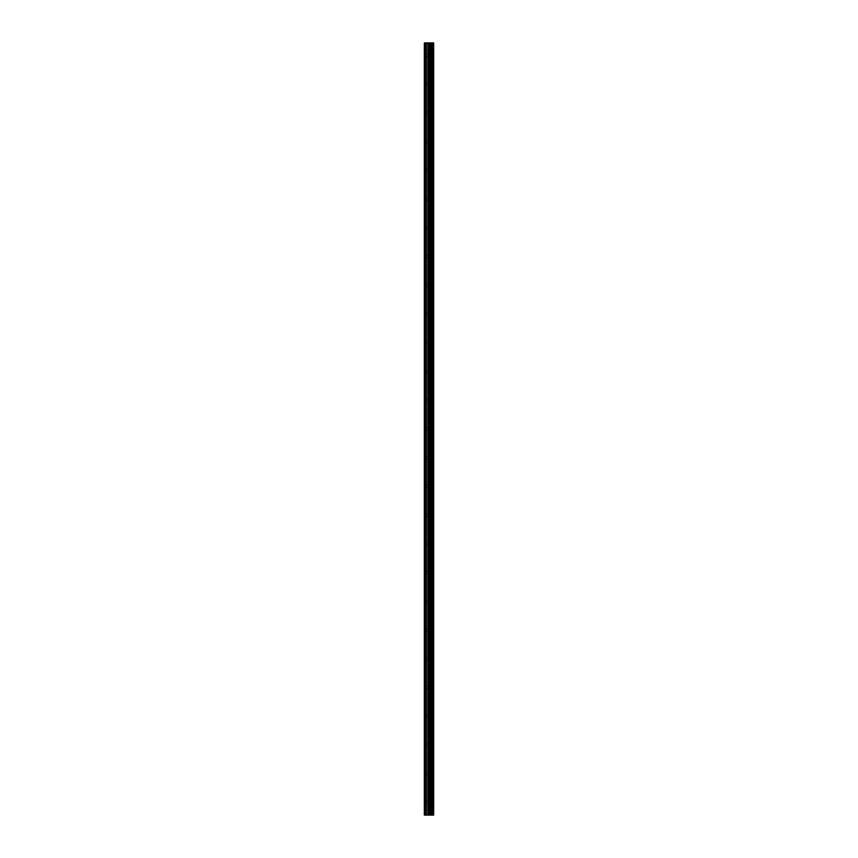 <?xml version="1.0" encoding="UTF-8"?>
<svg xmlns="http://www.w3.org/2000/svg" width="858" height="858" viewBox="0 0 858 858"><rect width="100%" height="100%" fill="white"/><g stroke="black" fill="none" stroke-linecap="round" stroke-linejoin="round"><path stroke-width="0.64" stroke-dasharray="4.29 3.22" d="M430.255 802.53L430.255 803.699L430.255 802.53M424.335 802.53L424.335 803.699L424.335 802.53M430.255 773.798L430.255 772.629L430.255 773.798M424.335 773.798L424.335 772.629L424.335 773.798M430.255 745.066L430.255 743.897L430.255 745.066M424.335 745.066L424.335 743.897L424.335 745.066M430.255 716.333L430.255 717.503L430.255 716.333M424.335 716.333L424.335 717.503L424.335 716.333M430.255 687.601L430.255 686.432L430.255 687.601M424.335 687.601L424.335 686.432L424.335 687.601M430.255 658.869L430.255 657.7L430.255 658.869M424.335 658.869L424.335 657.7L424.335 658.869M430.255 630.126L430.255 631.295L430.255 630.126M424.335 630.126L424.335 631.295L424.335 630.126M430.255 601.394L430.255 602.563L430.255 601.394M424.335 601.394L424.335 602.563L424.335 601.394M430.255 572.661L430.255 573.83L430.255 572.661M424.335 572.661L424.335 573.83L424.335 572.661M430.255 543.929L430.255 542.76L430.255 543.929M424.335 543.929L424.335 542.76L424.335 543.929M430.255 515.197L430.255 514.028L430.255 515.197M424.335 515.197L424.335 514.028L424.335 515.197M430.255 486.465L430.255 487.634L430.255 486.465M424.335 486.465L424.335 487.634L424.335 486.465M430.255 457.732L430.255 456.563L430.255 457.732M424.335 457.732L424.335 456.563L424.335 457.732M430.255 429L430.255 427.831L430.255 429M424.335 429L424.335 427.831L424.335 429M430.255 400.268L430.255 401.437L430.255 400.268M424.335 400.268L424.335 401.437L424.335 400.268M430.255 371.535L430.255 370.366L430.255 371.535M424.335 371.535L424.335 370.366L424.335 371.535M430.255 342.803L430.255 343.972L430.255 342.803M424.335 342.803L424.335 343.972L424.335 342.803M430.255 314.071L430.255 315.24L430.255 314.071M424.335 314.071L424.335 315.24L424.335 314.071M430.255 285.339L430.255 284.17L430.255 285.339M424.335 285.339L424.335 284.17L424.335 285.339M430.255 256.606L430.255 255.437L430.255 256.606M424.335 256.606L424.335 255.437L424.335 256.606M430.255 227.874L430.255 226.705L430.255 227.874M424.335 227.874L424.335 226.705L424.335 227.874M430.255 199.131L430.255 200.3L430.255 199.131M424.335 199.131L424.335 200.3L424.335 199.131M430.255 170.399L430.255 171.568L430.255 170.399M424.335 170.399L424.335 171.568L424.335 170.399M430.255 141.667L430.255 140.498L430.255 141.667M424.335 141.667L424.335 140.498L424.335 141.667M430.255 112.934L430.255 111.765L430.255 112.934M424.335 112.934L424.335 111.765L424.335 112.934M430.255 84.202L430.255 83.033L430.255 84.202M424.335 84.202L424.335 83.033L424.335 84.202M430.255 55.47L430.255 56.639L430.255 55.47M424.335 55.47L424.335 56.639L424.335 55.47M429.794 815.1L428.078 815.1L429.794 815.1M424.871 815.1L424.335 42.9L424.335 815.1L424.335 42.9L424.335 815.1L424.335 42.9L424.335 815.1L429.708 815.1L428.078 815.1L428.088 42.9L433.665 42.9L433.665 815.1L433.311 42.9M433.311 815.1L428.088 815.1M424.871 42.9L428.088 42.9M424.506 815.1L424.506 42.9L424.506 815.1M429.526 815.1L429.526 42.9M429.654 815.1L429.654 42.9M426.169 815.1L426.169 42.9M426.372 815.1L426.372 42.9M427.885 815.1L427.885 42.9M429.257 815.1L429.257 42.9M429.461 815.1L429.461 42.9M430.512 815.1L430.512 42.9M430.577 815.1L430.577 42.9M430.963 815.1L430.963 42.9M431.124 815.1L431.124 42.9M431.842 815.1L431.842 42.9M431.992 815.1L431.992 42.9M432.389 815.1L432.389 42.9M432.453 815.1L432.453 42.9M433.494 815.1L433.494 42.9M424.335 803.699L430.255 803.699L430.93 802.53L430.255 801.361L424.335 801.361M424.335 774.967L430.255 774.967L430.93 773.798L430.255 772.629L424.335 772.629M424.335 746.235L430.255 746.235L430.93 745.066L430.255 743.897L424.335 743.897M424.335 717.503L430.255 717.503L430.93 716.333L430.255 715.164L424.335 715.164M424.335 688.76L430.255 688.76L430.93 687.601L430.255 686.432L424.335 686.432M424.335 660.027L430.255 660.027L430.93 658.869L430.255 657.7L424.335 657.7M424.335 631.295L430.255 631.295L430.93 630.126L430.255 628.968L424.335 628.968M424.335 602.563L430.255 602.563L430.93 601.394L430.255 600.235L424.335 600.235M424.335 573.83L430.255 573.83L430.93 572.661L430.255 571.503L424.335 571.503M424.335 545.098L430.255 545.098L430.93 543.929L430.255 542.76L424.335 542.76M424.335 516.366L430.255 516.366L430.93 515.197L430.255 514.028L424.335 514.028M424.335 487.634L430.255 487.634L430.93 486.465L430.255 485.296L424.335 485.296M424.335 458.901L430.255 458.901L430.93 457.732L430.255 456.563L424.335 456.563M424.335 430.169L430.255 430.169L430.93 429L430.255 427.831L424.335 427.831M424.335 401.437L430.255 401.437L430.93 400.268L430.255 399.099L424.335 399.099M424.335 372.704L430.255 372.704L430.93 371.535L430.255 370.366L424.335 370.366M424.335 343.972L430.255 343.972L430.93 342.803L430.255 341.634L424.335 341.634M424.335 315.24L430.255 315.24L430.93 314.071L430.255 312.902L424.335 312.902M424.335 286.497L430.255 286.497L430.93 285.339L430.255 284.17L424.335 284.17M424.335 257.765L430.255 257.765L430.93 256.606L430.255 255.437L424.335 255.437M424.335 229.032L430.255 229.032L430.93 227.874L430.255 226.705L424.335 226.705M424.335 200.3L430.255 200.3L430.93 199.131L430.255 197.973L424.335 197.973M424.335 171.568L430.255 171.568L430.93 170.399L430.255 169.241L424.335 169.241M424.335 142.836L430.255 142.836L430.93 141.667L430.255 140.498L424.335 140.498M424.335 114.103L430.255 114.103L430.93 112.934L430.255 111.765L424.335 111.765M424.335 85.371L430.255 85.371L430.93 84.202L430.255 83.033L424.335 83.033M424.335 56.639L430.255 56.639L430.93 55.47L430.255 54.301L424.335 54.301"/><path stroke-width="1.29" d="M427.885 815.1L433.665 815.1L433.665 42.9L424.335 42.9L424.335 815.1L427.885 815.1L427.885 42.9M433.311 815.1L433.311 42.9M429.654 815.1L429.654 42.9M429.526 815.1L429.526 42.9M424.871 815.1L424.871 42.9M433.494 815.1L433.494 42.9M432.453 815.1L432.453 42.9M432.389 815.1L432.389 42.9M431.992 815.1L431.992 42.9M431.842 815.1L431.842 42.9M431.124 815.1L431.124 42.9M430.963 815.1L430.963 42.9M430.577 815.1L430.577 42.9M430.512 815.1L430.512 42.9M429.461 815.1L429.461 42.9M429.257 815.1L429.257 42.9M428.088 815.1L428.088 42.9M426.372 815.1L426.372 42.9M426.169 815.1L426.169 42.9"/></g></svg>
